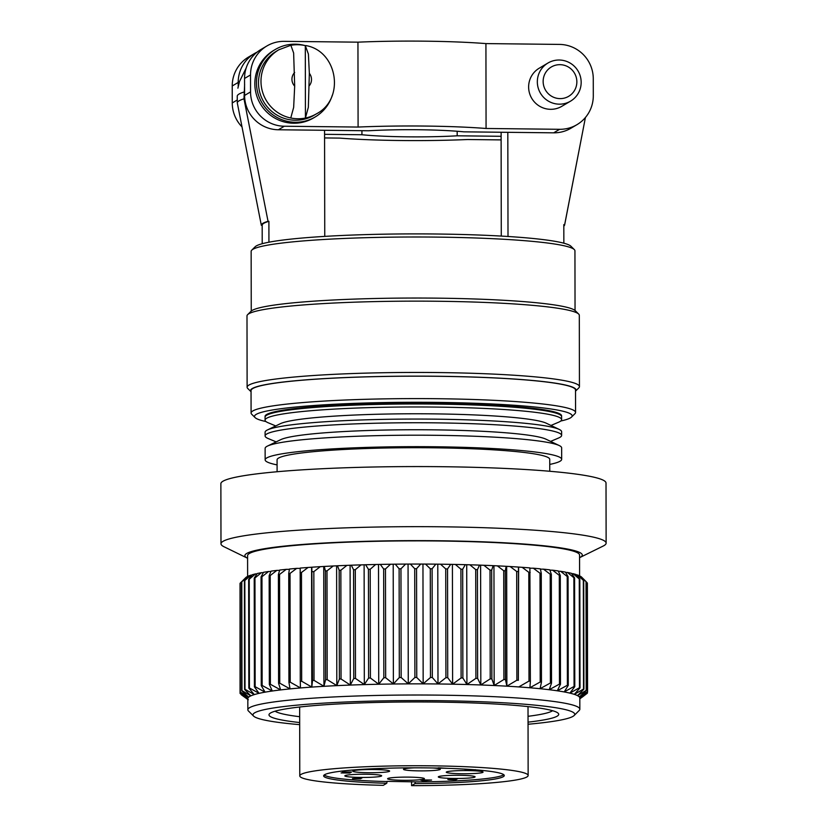 <?xml version="1.0" encoding="UTF-8"?>
<svg xmlns="http://www.w3.org/2000/svg" width="827" height="827" viewBox="0 0 827 827"><rect width="100%" height="100%" fill="white"/><g stroke="black" fill="none" stroke-linecap="round" stroke-linejoin="round"><path stroke-width="1.24" d="M528.05 722.147A144.859 12.622 179.9 0 0 558.153 713.225A144.859 12.622 179.9 0 0 418.1 701.958A144.859 12.622 179.9 0 0 270.543 712.988A144.859 12.622 179.9 0 0 269.55 713.722A144.859 12.622 179.9 0 0 299.684 722.55M552.581 710.703A139.742 12.178 -0.1 0 1 528.039 716.306M299.674 716.709A139.742 12.178 -0.1 0 1 275.112 711.189M574.114 715.531L579.2 710.465A165.989 14.462 179.9 0 0 579.83 709.194A165.989 14.462 179.9 0 0 413.82 695.021A165.989 14.462 179.9 0 0 247.852 709.773A165.989 14.462 179.9 0 0 248.493 711.044L253.6 716.089A160.872 14.018 -0.1 0 1 413.831 700.562A160.872 14.018 -0.1 0 1 574.114 715.531A160.872 14.018 -0.1 0 1 528.05 724.256M299.684 724.659A160.872 14.018 -0.1 0 1 253.6 716.089M579.83 709.194L579.81 698.04A165.989 14.462 179.9 0 0 413.8 683.857A165.989 14.462 179.9 0 0 247.831 698.619L247.852 709.773M543.143 81.459A17.047 16.798 -120.6 0 1 568.407 67.039A17.047 16.798 -120.6 0 1 568.459 96.439A17.047 16.798 -120.6 0 1 543.143 81.459M537.333 81.842A22.153 21.833 59.4 0 0 570.547 101.152A22.153 21.833 59.4 0 0 578.032 70.957A22.153 21.833 59.4 0 0 537.333 81.842M570.547 101.152L561.843 106.301A22.153 21.833 -120.6 0 1 528.629 87A22.153 21.833 -120.6 0 1 539.256 68.186L547.96 63.028M290.763 117.992L293.657 107.396L294.681 86.142L293.637 53.031L290.866 45.268L278.802 49.785A37.153 36.615 59.4 0 0 261.549 87.724A37.153 36.615 59.4 0 0 290.763 117.992A37.153 36.615 59.4 0 0 305.432 118.034L305.308 45.63A37.153 36.615 59.4 0 0 291.042 45.268M305.308 45.63L308.399 54.075L309.339 73.314L308.347 107.241L305.432 118.034A37.153 36.615 59.4 0 0 316.679 113.712C345.335 98.723 337.592 50.933 305.773 45.547M316.679 113.712L314.188 115.18A37.153 36.615 -120.6 0 1 263.751 101.886A37.153 36.615 -120.6 0 1 276.311 51.264L278.802 49.785M332.299 95.229A39.2 38.631 -120.6 0 1 315.232 116.938A39.2 38.631 -120.6 0 1 262.025 102.91A39.2 38.631 -120.6 0 1 275.267 49.496A39.2 38.631 -120.6 0 1 305.122 45.588M315.232 116.938L313.588 117.91A39.2 38.631 -120.6 0 1 260.381 103.882A39.2 38.631 -120.6 0 1 273.634 50.468L275.267 49.496M244.554 78.462L250.529 74.926A34.083 33.587 -120.6 0 1 266.873 45.981L260.898 49.517A34.083 33.587 59.4 0 0 244.554 78.462L244.596 95.436A34.083 33.587 -120.6 0 0 278.368 129.767L284.333 126.231A34.083 33.587 -120.6 0 1 250.55 91.911L244.596 95.436M266.873 45.981A34.083 33.587 -120.6 0 1 284.188 41.35L357.946 42.167L358.091 127.058A115.883 10.1 -0.1 0 1 486.069 128.474L559.641 129.301L553.677 132.827L463.74 131.834A73.283 6.389 179.9 0 0 368.491 130.769L278.368 129.767M250.529 74.926L250.55 91.911M284.333 126.231L358.091 127.058M357.946 42.167A115.883 10.1 -0.1 0 1 485.925 43.593L559.486 44.41A34.083 33.587 -120.6 0 1 593.269 78.741L593.3 95.715A34.083 33.587 -120.6 0 1 576.957 124.67L570.992 128.195A34.083 33.587 -120.6 0 1 553.677 132.827M576.957 124.67A34.083 33.587 -120.6 0 1 559.641 129.301M485.925 43.593L486.069 128.474M564.645 224.923A151.672 13.222 -0.1 0 0 564.665 224.624L585.423 117.486L564.645 224.923A151.672 13.222 -0.1 0 1 563.818 226.102M268.93 242.218L268.899 221.336L268.041 221.326L243.986 98.826L244.627 84.437M508.005 236.491L507.819 132.32M324.566 130.284L324.753 236.398M501.121 132.248L501.131 136.29A95.436 8.322 -0.1 0 1 501.11 136.3L501.286 236.088M232.232 85.977L238.197 82.442A34.083 33.587 -120.6 0 1 254.54 53.486L248.565 57.032A34.083 33.587 59.4 0 0 232.232 85.977L232.253 102.951A34.083 33.587 59.4 0 0 242.001 126.882M254.54 53.486A34.083 33.587 -120.6 0 1 257.176 52.08M238.197 82.442L238.207 86.504M501.11 139.897L467.586 139.525A115.883 10.1 -0.1 0 1 339.597 138.099L324.577 137.933M324.577 134.325L361.937 134.739A73.283 6.389 179.9 0 0 457.176 135.804L501.131 136.29M457.176 131.255L457.176 135.804M361.926 130.697L361.937 134.739M243.975 92.035A175.531 15.3 -0.1 0 0 237.256 96.015L237.277 102.806L261.332 225.306L262.18 225.316M574.32 249.589L570.919 246.229A158.484 13.811 179.9 0 0 413.014 233.896A158.484 13.811 179.9 0 0 255.15 246.777L251.759 250.157A161.896 14.111 -0.1 0 1 413.014 236.998A161.896 14.111 -0.1 0 1 574.32 249.589A161.896 14.111 -0.1 0 1 574.941 250.829A161.896 14.111 -0.1 0 1 574.941 250.839L575.044 310.497M564.665 224.624L563.818 224.613L563.849 243.2L563.818 224.696A150.824 13.149 179.9 0 0 563.818 224.613M268.899 221.336A150.824 13.149 179.9 0 0 262.18 225.223L262.211 243.727M261.332 225.306A151.672 13.222 -0.1 0 1 268.041 221.326M243.986 98.826A175.531 15.3 179.9 0 0 237.277 102.806M561.626 435.405L561.626 431.725A148.26 12.922 179.9 0 0 559.248 429.43A148.26 12.922 179.9 0 0 413.335 419.062A148.26 12.922 179.9 0 0 267.462 429.937A148.26 12.922 179.9 0 0 266.676 430.35A148.26 12.922 179.9 0 0 265.095 432.242L265.105 435.922A148.26 12.922 -0.1 0 1 266.687 434.03A148.26 12.922 -0.1 0 1 424.199 422.762A148.26 12.922 -0.1 0 1 561.626 435.405A148.26 12.922 -0.1 0 1 558.556 438.031L550.596 441.401M559.248 429.43L546.296 423.217A135.111 11.774 179.9 0 0 413.324 413.769A135.111 11.774 179.9 0 0 280.384 423.682L267.462 429.937M275.732 425.936L268.155 422.762A148.26 12.922 -0.1 0 1 265.074 420.147A148.26 12.922 -0.1 0 1 266.656 418.255A148.26 12.922 -0.1 0 1 424.168 406.987A148.26 12.922 -0.1 0 1 561.605 419.63A148.26 12.922 -0.1 0 1 558.525 422.256L550.968 425.45M561.605 419.63L561.595 416.632A148.26 12.922 179.9 0 0 558.049 413.831A148.26 12.922 179.9 0 0 413.314 403.969A148.26 12.922 179.9 0 0 268.599 414.337A148.26 12.922 179.9 0 0 266.656 415.257A148.26 12.922 179.9 0 0 265.064 417.149L265.074 420.147M558.049 413.831L556.292 413.149A146.462 12.767 179.9 0 0 413.304 403.4A146.462 12.767 179.9 0 0 270.357 413.645L268.599 414.337M265.126 416.787A148.26 12.922 -0.1 0 1 265.064 416.426A148.26 12.922 -0.1 0 1 266.656 414.534A148.26 12.922 -0.1 0 1 424.168 403.256A148.26 12.922 -0.1 0 1 561.595 415.909A148.26 12.922 -0.1 0 1 561.533 416.27M561.667 459.326L561.647 447.862A148.26 12.922 179.9 0 0 559.279 445.567A148.26 12.922 179.9 0 0 413.366 435.198A148.26 12.922 179.9 0 0 267.483 446.073A148.26 12.922 179.9 0 0 266.707 446.487A148.26 12.922 179.9 0 0 265.126 448.379L265.147 459.843A148.26 12.922 -0.1 0 1 413.386 446.663A148.26 12.922 -0.1 0 1 561.667 459.326A148.26 12.922 -0.1 0 1 560.086 461.218A148.26 12.922 -0.1 0 1 549.748 464.423M559.279 445.567L545.944 439.168A134.718 11.743 179.9 0 0 413.355 429.751A134.718 11.743 179.9 0 0 280.798 439.633L267.483 446.073M276.156 441.876L268.186 438.537A148.26 12.922 -0.1 0 1 265.105 435.922M277.076 464.898A148.26 12.922 -0.1 0 1 265.147 459.843M561.595 415.909L561.595 415.867A148.26 12.922 179.9 0 0 561.595 415.867A148.26 12.922 179.9 0 0 413.304 403.204A148.26 12.922 179.9 0 0 265.064 416.384A148.26 12.922 179.9 0 0 265.064 416.405L265.064 416.426M578.673 314.064L575.272 310.704A162.754 14.183 179.9 0 0 413.128 298.04A162.754 14.183 179.9 0 0 251.026 311.272L247.635 314.642A166.155 14.483 -0.1 0 1 413.128 301.142A166.155 14.483 -0.1 0 1 578.673 314.064A166.155 14.483 -0.1 0 1 579.313 315.335L579.438 386.633A166.155 14.483 179.9 0 0 413.252 372.439A166.155 14.483 179.9 0 0 247.118 387.212A166.155 14.483 179.9 0 0 247.759 388.483L251.046 391.729A162.754 14.183 -0.1 0 1 413.262 376.14A162.754 14.183 -0.1 0 1 575.53 391.161L578.807 387.904A166.155 14.483 179.9 0 0 579.438 386.633M247.118 387.212L246.994 315.914A166.155 14.483 -0.1 0 1 247.635 314.642M251.253 311.055L251.15 251.387A161.896 14.111 -0.1 0 1 251.759 250.157M265.943 421.543A158.825 13.842 -0.1 0 1 255.109 417.614A158.825 13.842 -0.1 0 1 413.304 402.284A158.825 13.842 -0.1 0 1 571.55 417.056A158.825 13.842 -0.1 0 1 570.465 417.873A158.825 13.842 -0.1 0 1 560.737 421.026M571.55 417.056L574.941 413.686A162.237 14.142 179.9 0 0 575.561 412.446A162.237 14.142 179.9 0 0 413.304 398.593A162.237 14.142 179.9 0 0 251.088 413.014A162.237 14.142 179.9 0 0 251.708 414.244L255.109 417.614M575.561 412.446L575.52 390.034A162.237 14.142 179.9 0 0 413.262 376.182A162.237 14.142 179.9 0 0 251.046 390.602L251.088 413.014M549.759 471.266L549.738 459.347A136.331 11.878 179.9 0 0 413.386 447.707A136.331 11.878 179.9 0 0 277.076 459.822L277.097 471.741M247.593 558.256A168.718 14.7 -0.1 0 1 247.469 558.194A168.718 14.7 -0.1 0 1 411.081 540.641A168.718 14.7 -0.1 0 1 580.482 557.191A168.718 14.7 -0.1 0 1 579.686 557.615A168.718 14.7 -0.1 0 1 579.562 557.677M579.686 557.615L603.162 546.058A192.577 16.788 179.9 0 0 604.061 545.572A192.577 16.788 179.9 0 0 606.129 543.112A192.577 16.788 179.9 0 0 413.521 526.665A192.577 16.788 179.9 0 0 220.985 543.784A192.577 16.788 179.9 0 0 223.952 546.719L247.469 558.194M579.593 575.881L579.562 555.041A165.989 14.462 179.9 0 0 413.552 540.868A165.989 14.462 179.9 0 0 247.583 555.63L247.624 576.46M606.129 543.112L606.015 483.02A192.577 16.788 179.9 0 0 413.417 466.573A192.577 16.788 179.9 0 0 220.871 483.692L220.985 543.784M241.515 582.032A173.825 15.155 -0.1 0 1 241.784 581.867L247.531 576.46A168.718 14.7 179.9 0 0 246.022 577.36L241.515 582.032L241.711 690.783L248.679 697.161L240.316 691.972L240.13 583.221L245.619 577.773M247.531 576.46L248.1 576.429M250.86 575.168A168.718 14.7 179.9 0 0 248.441 576.057L244.399 580.688L244.585 689.439A173.825 15.155 -0.1 0 1 245.019 689.284L244.833 580.533L250.86 575.168L251.904 575.127M255.502 573.907A168.718 14.7 179.9 0 0 252.183 574.765L248.648 579.376L248.834 688.126A173.825 15.155 -0.1 0 1 249.423 687.971L249.237 579.22L255.502 573.907L257.001 573.855M261.415 572.687A168.718 14.7 179.9 0 0 257.228 573.514L254.22 578.094L254.406 686.844A173.825 15.155 -0.1 0 1 255.15 686.699L254.964 577.939L261.415 572.687L263.358 572.635M268.548 571.509A168.718 14.7 179.9 0 0 263.534 572.305L261.074 576.864L261.26 685.614A173.825 15.155 -0.1 0 1 262.149 685.469L261.963 576.719L268.548 571.509L270.915 571.467M276.849 570.392A168.718 14.7 179.9 0 0 271.049 571.147L269.157 575.685L269.344 684.436A173.825 15.155 -0.1 0 1 270.377 684.301L270.191 575.551L276.849 570.392L279.619 570.361M286.256 569.338A168.718 14.7 179.9 0 0 279.712 570.051L278.399 574.569L278.596 683.329A173.825 15.155 -0.1 0 1 279.753 683.195L279.567 574.445L286.256 569.338L289.398 569.338M296.697 568.366A168.718 14.7 179.9 0 0 289.45 569.028L288.737 573.535L288.923 682.285A173.825 15.155 -0.1 0 1 290.215 682.172L290.029 573.421L296.697 568.366L300.18 568.387M308.068 567.477A168.718 14.7 179.9 0 0 300.191 568.077L300.263 681.334A173.825 15.155 -0.1 0 1 301.669 681.231L301.483 572.48L308.068 567.477L311.841 567.208L312.523 680.476A173.825 15.155 -0.1 0 1 314.022 680.373L313.836 571.622L320.287 566.671A168.718 14.7 179.9 0 0 311.841 567.208M320.287 566.671L324.308 566.443L325.404 570.961L325.59 679.711A173.825 15.155 -0.1 0 1 327.182 679.629L326.996 570.868L333.26 565.978A168.718 14.7 179.9 0 0 324.308 566.443M333.26 565.978L337.499 565.771L339.184 570.299L339.37 679.05A173.825 15.155 -0.1 0 1 341.044 678.977L340.858 570.227L346.885 565.379A168.718 14.7 179.9 0 0 337.499 565.771M346.885 565.379L351.31 565.203L353.563 569.741L353.76 678.502A173.825 15.155 -0.1 0 1 355.486 678.44L355.3 569.689L361.048 564.882A168.718 14.7 179.9 0 0 351.31 565.203M361.048 564.882L365.617 564.748L368.428 569.307L368.615 678.057A173.825 15.155 -0.1 0 1 370.403 678.016L370.207 569.265L375.623 564.5A168.718 14.7 179.9 0 0 365.617 564.748M375.623 564.5L380.306 564.407L383.656 568.986L383.842 677.737A173.825 15.155 -0.1 0 1 385.661 677.706L385.475 568.955L390.509 564.241A168.718 14.7 179.9 0 0 380.306 564.407M390.509 564.241L395.265 564.179L399.121 568.79L399.317 677.54A173.825 15.155 -0.1 0 1 401.157 677.52L400.961 568.769L405.592 564.086A168.718 14.7 179.9 0 0 395.265 564.179M405.592 564.086L410.368 564.066L414.709 568.707L414.906 677.458A173.825 15.155 -0.1 0 1 416.746 677.458L416.56 568.707L420.726 564.055A168.718 14.7 179.9 0 0 410.368 564.066M420.726 564.055L425.502 564.076L430.288 568.749L430.474 677.499A173.825 15.155 -0.1 0 1 432.314 677.509L432.118 568.759L435.808 564.148A168.718 14.7 179.9 0 0 425.502 564.076M435.808 564.148L440.543 564.2L445.732 568.914L445.918 677.664A173.825 15.155 -0.1 0 1 447.727 677.695L447.541 568.935L450.715 564.355A168.718 14.7 179.9 0 0 440.543 564.2M450.715 564.355L455.367 564.448L460.918 569.193L461.104 677.954A173.825 15.155 -0.1 0 1 462.872 677.995L462.686 569.234L465.312 564.676A168.718 14.7 179.9 0 0 455.367 564.448M465.312 564.676L469.85 564.8L475.721 569.596L475.907 678.357A173.825 15.155 -0.1 0 1 477.624 678.409L477.437 569.658L479.505 565.11A168.718 14.7 179.9 0 0 469.85 564.8M479.505 565.11L483.878 565.275L490.018 570.113L490.215 678.874A173.825 15.155 -0.1 0 1 491.869 678.936L491.672 570.185L493.161 565.658A168.718 14.7 179.9 0 0 483.878 565.275M493.161 565.658L497.347 565.854L503.715 570.744L503.901 679.494A173.825 15.155 -0.1 0 1 505.473 679.577L505.287 570.826L506.176 566.309A168.718 14.7 179.9 0 0 497.347 565.854M506.176 566.309L510.135 566.536L516.679 571.478L516.865 680.228A173.825 15.155 -0.1 0 1 518.343 680.321L518.446 567.064A168.718 14.7 179.9 0 0 510.135 566.536M518.446 567.064L522.157 567.322L528.804 572.315L529.001 681.066A173.825 15.155 -0.1 0 1 530.376 681.169L529.88 567.911A168.718 14.7 179.9 0 0 522.157 567.322M529.9 568.221L533.291 568.19L540.01 573.235L540.207 681.986A173.825 15.155 -0.1 0 1 541.458 682.11L541.271 573.349L540.362 568.842A168.718 14.7 179.9 0 0 533.291 568.19M540.434 569.152L543.473 569.152L550.203 574.248L550.389 682.999A173.825 15.155 -0.1 0 1 551.526 683.123L551.33 574.372L549.841 569.855A168.718 14.7 179.9 0 0 543.473 569.152M549.945 570.165L552.601 570.185L559.29 575.334L559.476 684.094A173.825 15.155 -0.1 0 1 560.479 684.229L560.293 575.468L558.215 570.94A168.718 14.7 179.9 0 0 552.601 570.185M558.359 571.261L560.623 571.292L567.208 576.491L567.394 685.252A173.825 15.155 -0.1 0 1 568.252 685.387L568.066 576.636L565.42 572.088A168.718 14.7 179.9 0 0 560.623 571.292M565.616 572.418L567.446 572.46L573.886 577.711L574.072 686.462A173.825 15.155 -0.1 0 1 574.786 686.617L574.589 577.856L571.405 573.287A168.718 14.7 179.9 0 0 567.446 572.46M571.653 573.628L573.039 573.68L579.272 578.983L579.469 687.733A173.825 15.155 -0.1 0 1 580.016 687.888L579.82 579.127L576.13 574.527A168.718 14.7 179.9 0 0 573.039 573.68M576.419 574.889L577.349 574.93L583.335 580.285L583.521 689.036A173.825 15.155 -0.1 0 1 583.914 689.191L583.717 580.44L579.531 575.809A168.718 14.7 179.9 0 0 577.349 574.93M579.882 576.202L586.023 581.619L586.209 690.369A173.825 15.155 -0.1 0 1 586.436 690.535L586.25 581.774L581.608 577.112A168.718 14.7 179.9 0 0 580.337 576.223M585.919 694.298L582.136 697.213M579.81 698.877L587.304 693.243A173.825 15.155 -0.1 0 0 587.408 693.088L579.799 698.205L587.573 691.889L587.377 583.128A173.825 15.155 -0.1 0 0 587.315 582.973L587.511 691.723A173.825 15.155 -0.1 0 1 587.573 691.889M587.511 691.723L579.293 696.903L586.436 690.535M586.209 690.369L577.463 695.621L583.914 689.191M583.521 689.036L574.31 694.36M574.331 694.36L580.016 687.888M579.469 687.733L569.865 693.129M569.896 693.129L574.786 686.617M574.072 686.462L564.169 691.941M564.2 691.941L568.252 685.387M567.394 685.252L557.253 690.803M557.295 690.803L560.479 684.229M559.476 684.094L549.19 689.718M549.242 689.728L551.526 683.123M550.389 682.999L540.031 688.715M540.093 688.715L541.458 682.11M540.207 681.986L529.859 687.785M529.921 687.785L530.376 681.169M529.001 681.066L518.756 686.937M518.612 567.374L518.343 680.321M516.865 680.228L506.806 686.183M506.879 686.183L505.473 679.577M503.901 679.494L494.101 685.531M494.174 685.531L491.869 678.936M490.215 678.874L480.756 684.973M480.838 684.973L477.624 678.409M475.907 678.357L466.873 684.529M466.955 684.529L462.872 677.995M461.104 677.954L452.565 684.198M452.648 684.198L447.727 677.695M445.918 677.664L437.938 683.97M438.021 683.97L432.314 677.509M430.474 677.499L423.124 683.867M423.207 683.867L416.746 677.458M414.906 677.458L408.228 683.877M408.311 683.877L401.157 677.52M399.317 677.54L393.383 684.001L393.207 564.438M393.466 684.001L385.661 677.706M383.842 677.737L378.694 684.249M378.776 684.249L370.403 678.016M368.615 678.057L364.293 684.601M364.376 684.601L355.486 678.44M353.76 678.502L350.297 685.076M350.369 685.066L341.044 678.977M339.37 679.05L336.806 685.645M336.878 685.645L327.182 679.629M325.59 679.711L323.936 686.317L323.739 566.753M323.998 686.317L314.022 680.373M312.523 680.476L311.789 687.092M311.851 687.092L301.669 681.231M300.263 681.334L300.459 687.961M300.521 687.95L290.215 682.172M288.923 682.285L290.05 688.901M290.101 688.901L279.753 683.195M278.596 683.329L280.632 689.925M280.684 689.914L270.377 684.301M269.344 684.436L272.29 691.01M272.331 691.01L262.149 685.469M261.26 685.614L265.085 692.168L255.15 686.699M254.406 686.844L259.078 693.357M259.109 693.357L249.423 687.971M248.834 688.126L254.323 694.597M254.344 694.597L245.019 689.284M244.585 689.439L250.839 695.869L241.98 690.617L241.784 581.867M240.13 583.221A173.825 15.155 -0.1 0 0 240.026 583.386L240.212 692.137A173.825 15.155 -0.1 0 1 240.316 691.972M240.212 692.137L247.842 698.453L240.057 693.336L240.026 584.41M247.842 699.487L241.236 694.721A173.825 15.155 -0.1 0 1 241.195 694.69L248.338 699.745L240.119 693.491A173.825 15.155 -0.1 0 1 240.057 693.336M248.648 579.376A173.825 15.155 -0.1 0 1 249.237 579.22M261.074 576.864A173.825 15.155 -0.1 0 1 261.963 576.719M254.22 578.094A173.825 15.155 -0.1 0 1 254.964 577.939M269.157 575.685A173.825 15.155 -0.1 0 1 270.191 575.551M278.399 574.569A173.825 15.155 -0.1 0 1 279.567 574.445M300.077 572.584A173.825 15.155 -0.1 0 1 301.483 572.48M288.737 573.535A173.825 15.155 -0.1 0 1 290.029 573.421M311.583 567.529L311.789 687.051M312.337 571.715A173.825 15.155 -0.1 0 1 313.836 571.622M325.404 570.961A173.825 15.155 -0.1 0 1 326.996 570.868M336.61 566.082L336.816 685.604M350.11 565.503L350.317 685.035M353.563 569.741A173.825 15.155 -0.1 0 1 355.3 569.689M339.184 570.299A173.825 15.155 -0.1 0 1 340.858 570.227M364.118 565.037L364.325 684.57M368.428 569.307A173.825 15.155 -0.1 0 1 370.207 569.265M378.518 564.686L378.725 684.208M383.656 568.986A173.825 15.155 -0.1 0 1 385.475 568.955M408.062 564.314L408.269 683.846M414.709 568.707A173.825 15.155 -0.1 0 1 416.56 568.707M399.121 568.79A173.825 15.155 -0.1 0 1 400.961 568.769M422.959 564.303L423.166 683.826M430.288 568.749A173.825 15.155 -0.1 0 1 432.118 568.759M437.783 564.407L437.99 683.939M445.732 568.914A173.825 15.155 -0.1 0 1 447.541 568.935M452.41 564.624L452.617 684.156M466.717 564.965L466.924 684.487M475.721 569.596A173.825 15.155 -0.1 0 1 477.437 569.658M460.918 569.193A173.825 15.155 -0.1 0 1 462.686 569.234M480.611 565.41L480.818 684.942M490.018 570.113A173.825 15.155 -0.1 0 1 491.672 570.185M493.957 565.957L494.164 685.49M503.715 570.744A173.825 15.155 -0.1 0 1 505.287 570.826M506.662 566.619L506.868 686.152M528.804 572.315A173.825 15.155 -0.1 0 1 530.179 572.418M516.679 571.478A173.825 15.155 -0.1 0 1 518.157 571.571M540.01 573.235A173.825 15.155 -0.1 0 1 541.271 573.349M550.203 574.248A173.825 15.155 -0.1 0 1 551.33 574.372M567.208 576.491A173.825 15.155 -0.1 0 1 568.066 576.636M559.29 575.334A173.825 15.155 -0.1 0 1 560.293 575.468M573.886 577.711A173.825 15.155 -0.1 0 1 574.589 577.856M579.272 578.983A173.825 15.155 -0.1 0 1 579.82 579.127M586.25 581.867L587.315 582.973M587.408 692.013L587.408 693.088M352.478 778.631L359.228 778.579L354.318 778.062L362.402 777.669L360.613 778.724L352.478 778.631M359.58 778.372L361.833 777.659M342.357 772.004L351.568 771.984L349.79 773.038L341.075 772.935L348.405 772.894L342.285 772.49L349.759 772.087L342.357 772.004M348.756 772.687L351.01 771.973M447.521 768.335L438.227 767.818M445.939 768.304L439.871 767.838M472.01 769.565L465.105 769.699L469.519 769.389M475.298 769.813L465.57 770.361L472.041 770.288L473.644 769.989L472.713 769.617M473.644 769.989L473.106 769.648M466.077 770.113L466.8 770.288M475.298 769.668L473.096 770.051M449.981 779.21L448.069 778.931L449.609 778.714L457.61 778.724L455.832 779.778L448.627 779.623L449.981 779.075M449.981 778.869L448.389 778.755M449.423 779.334L447.862 779.416M448.627 779.282L447.862 779.075M454.798 779.427L457.052 778.714M454.984 779.323L449.454 779.416L454.984 779.189M455.801 778.827L449.733 778.951L455.801 778.703M421.284 779.923L423.993 780.688M423.434 781.019L420.281 779.913L431.56 780.037L423.434 780.678M427.373 780.43L423.228 780.378L424.53 780.895L427.59 780.316M387.791 778.517A18.401 1.602 179.9 0 0 387.667 778.61A18.401 1.602 179.9 0 0 405.995 780.316A18.401 1.602 179.9 0 0 424.334 778.538A18.401 1.602 179.9 0 0 406.533 777.111A18.401 1.602 179.9 0 0 387.791 778.517M345.045 775.633A18.401 1.602 179.9 0 0 344.921 775.726A18.401 1.602 179.9 0 0 363.26 777.442A18.401 1.602 179.9 0 0 381.588 775.664A18.401 1.602 179.9 0 0 363.797 774.237A18.401 1.602 179.9 0 0 345.045 775.633M414.606 767.828A18.401 1.602 179.9 0 0 403.7 769.079A18.401 1.602 179.9 0 0 403.576 769.172A18.401 1.602 179.9 0 0 421.915 770.888A18.401 1.602 179.9 0 0 440.243 769.11A18.401 1.602 179.9 0 0 432.676 767.963M438.486 776.677A18.401 1.602 179.9 0 0 438.362 776.77A18.401 1.602 179.9 0 0 456.7 778.476A18.401 1.602 179.9 0 0 475.029 776.708A18.401 1.602 179.9 0 0 457.238 775.271A18.401 1.602 179.9 0 0 438.486 776.677M415.102 781.866L387.108 781.36L386.778 783.252A90.319 7.877 -0.1 0 1 323.636 775.85A90.319 7.877 -0.1 0 1 413.945 767.828A90.319 7.877 -0.1 0 1 504.284 775.54A90.319 7.877 -0.1 0 1 415.102 783.562L415.102 781.866A90.319 7.877 179.9 0 0 503.746 774.692M324.163 775.002A90.319 7.877 179.9 0 0 386.778 781.556M446.446 771.963A18.401 1.602 179.9 0 0 446.322 772.056A18.401 1.602 179.9 0 0 464.66 773.762A18.401 1.602 179.9 0 0 482.989 771.984A18.401 1.602 179.9 0 0 465.198 770.557A18.401 1.602 179.9 0 0 446.446 771.963M353.005 770.919A18.401 1.602 179.9 0 0 352.881 771.012A18.401 1.602 179.9 0 0 371.22 772.728A18.401 1.602 179.9 0 0 389.548 770.95A18.401 1.602 179.9 0 0 371.757 769.513A18.401 1.602 179.9 0 0 353.005 770.919M415.102 783.562L411.588 785.65L411.577 781.629M386.778 783.252L383.263 785.34A114.178 9.955 179.9 0 1 299.777 775.891L299.653 707.013M411.588 785.65A114.178 9.955 179.9 0 0 528.143 775.499A114.178 9.955 179.9 0 0 413.945 765.74A114.178 9.955 179.9 0 0 299.777 775.891M294.681 86.142A9.883 9.738 -120.6 0 1 294.66 72.487M309.339 73.314A9.883 9.738 -120.6 0 1 309.36 85.636M237.266 99.984L232.253 102.951M246.188 68L239.479 81.563L237.897 88.179M528.143 775.499L528.019 706.609"/></g></svg>
